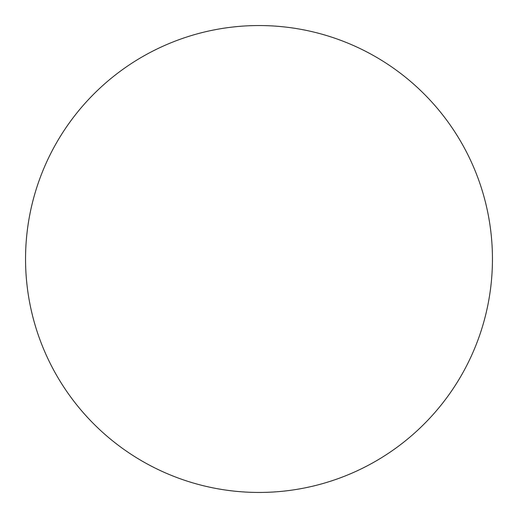 <?xml version="1.0" encoding="UTF-8"?>
<svg xmlns="http://www.w3.org/2000/svg" width="518" height="518" viewBox="0 0 518 518"><rect width="100%" height="100%" fill="white"/><g stroke="black" fill="none" stroke-linecap="round" stroke-linejoin="round"><path stroke-width="0.78" d="M482.252 327.253A233.456 233.456 0 0 0 327.253 35.748A233.456 233.456 0 0 0 35.748 190.747A233.456 233.456 0 0 0 190.747 482.252A233.456 233.456 0 0 0 482.252 327.253"/></g></svg>
